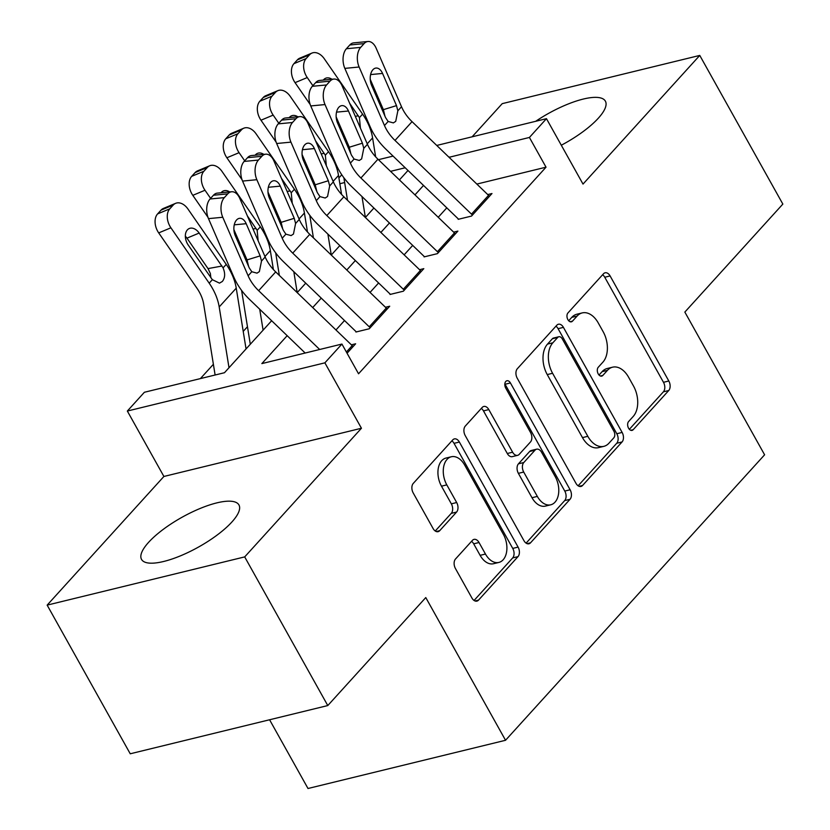 <?xml version="1.0" encoding="UTF-8"?>
<svg xmlns="http://www.w3.org/2000/svg" width="830" height="830" viewBox="0 0 830 830"><rect width="100%" height="100%" fill="white"/><g stroke="black" fill="none" stroke-linecap="round" stroke-linejoin="round"><path stroke-width="1.25" d="M628.559 428.197A4.918 3.144 76.3 0 0 632.066 430.386A4.918 3.144 76.3 0 0 633.186 429.701L668.731 390.525A7.024 4.492 76.3 0 0 668.814 381.001L610.102 275.933A7.024 4.492 76.3 0 0 605.091 272.8A7.024 4.492 76.3 0 0 603.493 273.786L567.938 312.962A4.918 3.144 76.3 0 0 567.886 319.633A4.918 3.144 76.3 0 0 571.393 321.822A4.918 3.144 76.3 0 0 572.503 321.137L577.109 316.064A22.472 14.38 76.3 0 1 582.224 312.91A22.472 14.38 76.3 0 1 598.254 322.943L603.151 331.699A22.472 14.38 76.3 0 1 602.881 362.171L598.274 367.244A4.918 3.144 76.3 0 0 598.223 373.915A4.918 3.144 76.3 0 0 601.729 376.104A4.918 3.144 76.3 0 0 602.85 375.419L607.446 370.346A22.472 14.38 76.3 0 1 612.561 367.192A22.472 14.38 76.3 0 1 628.59 377.225L633.487 385.981A22.472 14.38 76.3 0 1 633.217 416.452L628.621 421.526A4.918 3.144 76.3 0 0 628.559 428.197M231.881 522.008A55.797 17.025 -29.2 0 0 238.947 504.951A55.797 17.025 -29.2 0 0 200.04 508.51A55.797 17.025 -29.2 0 0 148.591 542.343A55.797 17.025 -29.2 0 0 141.536 559.399A55.797 17.025 -29.2 0 0 180.442 555.851A55.797 17.025 -29.2 0 0 231.881 522.008M561.298 145.229A55.797 17.025 -29.2 0 0 598.326 118.202A55.797 17.025 -29.2 0 0 605.381 101.146A55.797 17.025 -29.2 0 0 535.692 121.294M455.525 558.984A7.024 4.492 76.3 0 0 455.431 568.509L471.907 597.984A7.024 4.492 76.3 0 0 476.918 601.117A7.024 4.492 76.3 0 0 478.516 600.132L518.003 556.629A7.024 4.492 76.3 0 0 518.086 547.105L459.364 442.037A7.024 4.492 76.3 0 0 454.352 438.904A7.024 4.492 76.3 0 0 452.755 439.89L413.278 483.402A7.024 4.492 76.3 0 0 413.195 492.927L433.094 528.523A7.024 4.492 76.3 0 0 438.105 531.667A7.024 4.492 76.3 0 0 439.703 530.681L456.593 512.058A7.024 4.492 76.3 0 0 456.676 502.534L446.81 484.876A18.779 12.025 76.3 0 1 451.313 456.77A18.779 12.025 76.3 0 1 464.717 465.153L503.364 534.323A18.779 12.025 76.3 0 1 498.872 562.429A18.779 12.025 76.3 0 1 485.467 554.046L479.024 542.519A7.024 4.492 76.3 0 0 474.013 539.386A7.024 4.492 76.3 0 0 472.415 540.372L455.525 558.984M327.777 705.562L130.237 753.785L47.154 605.122L244.694 556.899L327.777 705.562L425.78 597.569L505.543 740.277L764.606 454.799L684.843 312.08L782.846 204.087L699.763 55.423L583.013 184.084L546.462 118.669L529.416 137.448L546.026 167.183L358.55 373.78L341.929 344.056L324.883 362.835L127.343 411.047L144.389 392.268L224.474 372.722L271.649 320.733M244.694 556.899L361.444 428.249L324.883 362.835M575.968 483.319A7.024 4.492 76.3 0 0 580.979 486.453A7.024 4.492 76.3 0 0 582.577 485.467L622.054 441.954A7.024 4.492 76.3 0 0 622.137 432.43L563.425 327.373A7.024 4.492 76.3 0 0 558.414 324.24A7.024 4.492 76.3 0 0 556.816 325.225L517.339 368.728A7.024 4.492 76.3 0 0 517.246 378.252L575.968 483.319M570.034 499.297L530.546 542.799A7.024 4.492 76.3 0 1 528.949 543.785A7.024 4.492 76.3 0 1 523.938 540.652L465.225 435.584A7.024 4.492 76.3 0 1 465.308 426.06L482.199 407.447A7.024 4.492 76.3 0 1 483.797 406.461A7.024 4.492 76.3 0 1 488.808 409.595L512.618 452.205A7.024 4.492 76.3 0 0 517.63 455.338A7.024 4.492 76.3 0 0 519.227 454.352L530.443 442.006A7.024 4.492 76.3 0 0 530.526 432.482L505.729 388.118A4.918 3.144 76.3 0 1 506.912 380.763A4.918 3.144 76.3 0 1 510.419 382.952L570.117 489.773A7.024 4.492 76.3 0 1 570.034 499.297L564.691 500.594L526.096 543.131M699.763 55.423L502.223 103.646L472.125 136.815M458.181 219.328L471.533 216.07L491.983 193.535L487.739 194.573M424.099 256.895L437.441 253.638L457.89 231.103L453.647 232.141M390.007 294.463L403.359 291.206L423.808 268.661L419.565 269.698M355.925 332.021L369.267 328.763L389.716 306.229L385.473 307.266M546.026 167.183L476.835 184.073M446.789 207.842L438.23 217.273M412.697 245.41L404.137 254.841M378.615 282.968L370.045 292.409M344.523 320.536L335.963 329.967M351.381 344.824L355.634 343.786L347.065 353.238M247.465 326.719L243.221 331.398M213.383 364.287L200.393 378.605M269.584 719.766L308.003 788.5L505.543 740.277M361.444 428.249L163.904 476.462L47.154 605.122M163.904 476.462L127.343 411.047M338.899 177.921L341.763 174.767M287.18 335.683L261.844 363.602L341.929 344.056M529.416 137.448L449.051 157.306M423.528 185.432L414.959 194.874M389.436 223L380.877 232.431M355.354 260.558L346.784 269.999M321.262 298.126L312.702 307.557M378.439 159.682L393.088 156.102M436.746 145.447L546.462 118.669M405.196 167.774L390.546 171.343M344.647 182.548L339.833 183.721M297.182 292.606L305.741 283.165M327.902 234.112L331.274 255.028L339.823 245.607M361.984 196.544L365.366 217.47L373.915 208.04M399.438 179.913L407.997 170.482M450.026 158.24L449.331 156.995M612.561 367.192L607.218 368.499A22.472 14.38 76.3 0 0 602.103 371.653L607.446 370.346M599.032 375.036L602.103 371.653M582.224 312.91L576.881 314.217A22.472 14.38 76.3 0 0 571.766 317.371L577.109 316.064M568.695 320.754L571.766 317.371M629.368 429.318L663.398 391.822A7.024 4.492 76.3 0 0 663.481 382.298L604.759 277.241A7.024 4.492 76.3 0 0 602.611 274.761M578.126 485.799L616.721 443.262A7.024 4.492 76.3 0 0 616.804 433.737L558.082 328.67A7.024 4.492 76.3 0 0 555.934 326.2M613.806 437.846A4.918 3.144 76.3 0 0 613.868 431.175L562.325 338.951A4.918 3.144 76.3 0 0 558.818 336.762A4.918 3.144 76.3 0 0 557.698 337.447L552.853 342.8A22.472 14.38 76.3 0 0 552.583 373.272L587.816 436.31A22.472 14.38 76.3 0 0 603.846 446.343A22.472 14.38 76.3 0 0 608.961 443.189L613.806 437.846M558.818 336.762L553.486 338.059A4.918 3.144 76.3 0 0 552.365 338.754L557.698 337.447M603.846 446.343L598.513 447.64A22.472 14.38 76.3 0 1 582.473 437.618L547.24 374.579A22.472 14.38 76.3 0 1 547.51 344.097L552.365 338.754M517.63 455.338L512.297 456.645A7.024 4.492 76.3 0 1 507.286 453.502L483.475 410.902A7.024 4.492 76.3 0 0 481.317 408.422M564.691 500.594A7.024 4.492 76.3 0 0 564.774 491.07L505.076 384.259A4.918 3.144 76.3 0 0 504.837 383.865M537.332 496.413A18.779 12.025 76.3 0 0 550.736 504.806A18.779 12.025 76.3 0 0 555.239 476.69L541.616 452.319A7.024 4.492 76.3 0 0 536.605 449.186A7.024 4.492 76.3 0 0 535.008 450.171L523.803 462.528A7.024 4.492 76.3 0 0 523.709 472.052L537.332 496.413L531.999 497.72A18.779 12.025 76.3 0 0 545.403 506.103L550.736 504.806M536.605 449.186L531.262 450.493A7.024 4.492 76.3 0 0 529.664 451.479L535.008 450.171M531.999 497.72L518.377 473.349A7.024 4.492 76.3 0 1 518.46 463.825L529.664 451.479M498.872 562.429L493.528 563.726A18.779 12.025 76.3 0 1 480.124 555.343L473.681 543.816A7.024 4.492 76.3 0 0 471.533 541.347M451.313 456.77L445.969 458.067A18.779 12.025 76.3 0 0 441.477 486.183L446.81 484.876M435.242 531.003L451.261 513.365A7.024 4.492 76.3 0 0 451.344 503.841L441.477 486.183M474.065 600.464L512.66 557.936A7.024 4.492 76.3 0 0 512.743 548.412L454.031 443.345A7.024 4.492 76.3 0 0 451.873 440.865M375.648 156.849L372.587 137.905A53.649 37.827 -137.8 0 0 362.586 114.135L324.302 58.774A14.307 9.628 67.3 0 0 311.966 53.078A14.307 9.628 67.3 0 0 309.549 54.811L297.348 59.905A14.307 9.628 -112.7 0 1 299.765 58.173L311.966 53.078M338.972 123.411L336.575 119.945M312.879 85.677L307.256 77.553L295.055 82.647A14.307 9.628 -112.7 0 1 293.945 63.661L297.348 59.905M310.213 104.559L295.055 82.647M347.511 200.289L343.869 177.745M349.617 103.2L359.421 117.621L360.417 128.1M293.945 63.661L306.146 58.567L309.549 54.811M306.146 58.567A14.307 9.628 67.3 0 0 307.256 77.553M323.347 80.074A11.444 7.709 -112.7 0 1 323.71 79.628A11.444 7.709 -112.7 0 1 325.651 78.248A11.444 7.709 -112.7 0 1 331.979 79.244M472.436 215.074A25.035 17.658 -137.8 0 0 471.502 214.14L394.997 140.436A35.763 25.222 42.2 0 1 384.477 125.527L359.12 67.012L344.834 68.382A14.307 8.539 -95.5 0 1 346.401 48.742L360.677 47.372A14.307 8.539 84.5 0 0 359.12 67.012M458.43 219.058L385.971 149.255A53.649 37.827 42.2 0 1 370.201 126.897L344.834 68.382M489.482 196.295A25.035 17.658 -137.8 0 0 488.548 195.351L412.043 121.647A35.763 25.222 42.2 0 1 401.523 106.748L376.166 48.233A14.307 8.539 84.5 0 0 367.981 41.5A14.307 8.539 84.5 0 0 364.09 43.617L360.677 47.372M384.964 116.179L383.377 109.664L396.501 105.618L382.557 73.434L370.605 74.586M364.09 43.617L349.804 44.986L346.401 48.742M349.804 44.986A14.307 8.539 -95.5 0 1 353.694 42.87L367.981 41.5M370.242 79.358L383.377 109.664M396.501 105.618L397.85 110.795L395.723 121.356L393.368 122.892L388.15 121.481L385.597 117.642L371.643 85.459A11.444 6.827 -95.5 0 1 372.898 69.741A11.444 6.827 -95.5 0 1 376.011 68.05A11.444 6.827 -95.5 0 1 382.557 73.434M341.566 194.407L338.505 175.462A53.649 37.827 -137.8 0 0 328.493 151.693L290.21 96.332A14.307 9.628 67.3 0 0 277.884 90.646A14.307 9.628 67.3 0 0 275.467 92.369L263.266 97.473A14.307 9.628 -112.7 0 1 265.683 95.741L277.884 90.646M304.88 160.978L302.483 157.513M278.787 123.245L273.174 115.111L260.973 120.215A14.307 9.628 -112.7 0 1 259.852 101.229L263.266 97.473M276.12 142.117L260.973 120.215M313.418 237.857L309.777 215.302M315.535 140.768L325.339 155.179L326.325 165.668M259.852 101.229L272.053 96.135L275.467 92.369M272.053 96.135A14.307 9.628 67.3 0 0 273.174 115.111M289.265 117.642A11.444 7.709 -112.7 0 1 289.629 117.196A11.444 7.709 -112.7 0 1 291.558 115.816A11.444 7.709 -112.7 0 1 297.887 116.812M307.474 231.975L304.413 213.03A53.649 37.827 -137.8 0 0 294.411 189.261L256.128 133.9A14.307 9.628 67.3 0 0 243.792 128.204A14.307 9.628 67.3 0 0 241.374 129.936L229.173 135.031A14.307 9.628 -112.7 0 1 231.591 133.308L243.792 128.204M297.192 292.596L293.81 271.68M270.798 198.536L268.401 195.071M244.705 160.802L239.082 152.679L226.881 157.773A14.307 9.628 -112.7 0 1 225.77 138.786L229.173 135.031M242.028 179.685L226.881 157.773M279.337 275.415L275.695 252.87M281.443 178.326L291.247 192.747L292.243 203.236M225.77 138.786L237.971 133.692L241.374 129.936M237.971 133.692A14.307 9.628 67.3 0 0 239.082 152.679M255.173 155.2A11.444 7.709 -112.7 0 1 255.536 154.764A11.444 7.709 -112.7 0 1 257.476 153.374A11.444 7.709 -112.7 0 1 263.805 154.37M273.381 269.532L270.331 250.587A53.649 37.827 -137.8 0 0 260.319 226.829L222.035 171.457A14.307 9.628 67.3 0 0 209.71 165.772A14.307 9.628 67.3 0 0 207.293 167.504L195.091 172.599A14.307 9.628 -112.7 0 1 197.509 170.866L209.71 165.772M263.1 330.153L259.717 309.237M236.706 236.104L234.309 232.639M210.613 198.37L205 190.246L192.799 195.341A14.307 9.628 -112.7 0 1 191.678 176.354L195.091 172.599M207.946 217.253L192.799 195.341M250.297 344.263L241.603 290.427M247.361 215.893L257.155 230.315L258.151 240.793M191.678 176.354L203.879 171.26L207.293 167.504M203.879 171.26A14.307 9.628 67.3 0 0 205 190.246M221.081 192.768A11.444 7.709 -112.7 0 1 221.454 192.321A11.444 7.709 -112.7 0 1 223.384 190.942A11.444 7.709 -112.7 0 1 229.713 191.938M246.054 348.942L236.239 288.155A53.649 37.827 -137.8 0 0 226.237 264.386L187.954 209.025A14.307 9.628 67.3 0 0 175.618 203.34A14.307 9.628 67.3 0 0 173.2 205.062L160.999 210.156A14.307 9.628 -112.7 0 1 163.417 208.434L175.618 203.34M229.007 367.721L219.193 306.934A53.649 37.827 -137.8 0 0 209.191 283.175L170.907 227.804L158.706 232.898A14.307 9.628 -112.7 0 1 157.596 213.912L160.999 210.156M215.115 375.004L203.661 304.112A35.763 25.222 -137.8 0 0 196.99 288.269L158.706 232.898M223.073 267.872C225.387 273.402 225.127 277.936 222.326 281.484L219.494 283.134L212.356 279.689L188.254 245.078A11.444 7.709 -112.7 0 1 187.362 229.889A11.444 7.709 -112.7 0 1 189.302 228.499A11.444 7.709 -112.7 0 1 199.159 233.054L223.073 267.872L226.237 264.386M157.596 213.912L169.797 208.818L173.2 205.062M169.797 208.818A14.307 9.628 67.3 0 0 170.907 227.804M210.872 277.791L210.364 273.526L208.019 268.598L186.958 238.148A11.444 7.709 67.3 0 0 185.339 236.187M438.354 252.631A25.035 17.658 -137.8 0 0 437.42 251.698L360.915 177.994A35.763 25.222 42.2 0 1 350.395 163.095L325.028 104.57L310.742 105.939A14.307 8.539 -95.5 0 1 312.308 86.299L326.595 84.94A14.307 8.539 84.5 0 0 325.028 104.57M424.348 256.626L351.889 186.823A53.649 37.827 42.2 0 1 336.108 164.465L310.742 105.939M455.4 233.853A25.035 17.658 -137.8 0 0 454.456 232.919L377.951 159.215A35.763 25.222 42.2 0 1 367.441 144.306L342.074 85.791A14.307 8.539 84.5 0 0 333.888 79.068A14.307 8.539 84.5 0 0 329.998 81.174L326.595 84.94M350.872 153.747L349.295 147.232L362.42 143.185L348.465 111.002L336.513 112.143M329.998 81.174L315.722 82.544L312.308 86.299M315.722 82.544A14.307 8.539 -95.5 0 1 319.612 80.437L333.888 79.068M336.16 116.926L349.295 147.232M362.42 143.185L363.768 148.352L361.631 158.924L359.276 160.46L354.068 159.049L351.505 155.21L337.561 123.016A11.444 6.827 -95.5 0 1 338.806 107.309A11.444 6.827 -95.5 0 1 341.919 105.618A11.444 6.827 -95.5 0 1 348.465 111.002M404.262 290.199A25.035 17.658 -137.8 0 0 403.328 289.265L326.823 215.561A35.763 25.222 42.2 0 1 316.303 200.653L290.946 142.138L276.66 143.507A14.307 8.539 -95.5 0 1 278.216 123.867L292.502 122.498A14.307 8.539 84.5 0 0 290.946 142.138M390.256 294.183L317.797 224.38A53.649 37.827 42.2 0 1 302.027 202.022L276.66 143.507M421.308 271.42A25.035 17.658 -137.8 0 0 420.374 270.487L343.869 196.783A35.763 25.222 42.2 0 1 333.349 181.874L307.982 123.359A14.307 8.539 84.5 0 0 299.806 116.625A14.307 8.539 84.5 0 0 295.916 118.742L292.502 122.498M316.79 191.305L315.203 184.789L328.327 180.753L314.383 148.56L302.431 149.711M295.916 118.742L281.629 120.111L278.216 123.867M281.629 120.111A14.307 8.539 -95.5 0 1 285.52 117.995L299.806 116.625M302.068 154.484L315.203 184.789M328.327 180.753L329.676 185.92L327.549 196.492L325.184 198.017L319.975 196.606L317.423 192.768L303.469 160.584A11.444 6.827 -95.5 0 1 304.724 144.876A11.444 6.827 -95.5 0 1 307.837 143.185A11.444 6.827 -95.5 0 1 314.383 148.56M370.18 327.767A25.035 17.658 -137.8 0 0 369.246 326.823L292.731 253.129A35.763 25.222 42.2 0 1 282.221 238.22L256.854 179.705L242.568 181.075A14.307 8.539 -95.5 0 1 244.134 161.435L258.421 160.066A14.307 8.539 84.5 0 0 256.854 179.705M356.163 331.751L283.704 261.948A53.649 37.827 42.2 0 1 267.934 239.59L242.568 181.075M387.216 308.978A25.035 17.658 -137.8 0 0 386.282 308.044L309.777 234.34A35.763 25.222 42.2 0 1 299.267 219.442L273.9 160.916A14.307 8.539 84.5 0 0 265.714 154.193A14.307 8.539 84.5 0 0 261.824 156.31L258.421 160.066M282.698 228.873L281.121 222.357L294.245 218.311L280.291 186.128L268.339 187.269M261.824 156.31L247.537 157.679L244.134 161.435M247.537 157.679A14.307 8.539 -95.5 0 1 251.428 155.563L265.714 154.193M267.986 192.052L281.121 222.357M294.245 218.311L295.594 223.488L293.457 234.05L291.102 235.585L285.894 234.174L283.331 230.335L269.387 198.152A11.444 6.827 -95.5 0 1 270.632 182.434A11.444 6.827 -95.5 0 1 273.744 180.743A11.444 6.827 -95.5 0 1 280.291 186.128M319.675 349.482L258.649 290.687A35.763 25.222 42.2 0 1 248.129 275.778L222.772 217.263L208.486 218.632A14.307 8.539 -95.5 0 1 210.042 198.993L224.328 197.623A14.307 8.539 84.5 0 0 222.772 217.263M305.17 353.02L249.623 299.506A53.649 37.827 42.2 0 1 233.853 277.147L208.486 218.632M353.134 346.546A25.035 17.658 -137.8 0 0 352.2 345.612L275.695 271.908A35.763 25.222 42.2 0 1 265.175 256.999L239.808 198.484A14.307 8.539 84.5 0 0 231.632 191.751A14.307 8.539 84.5 0 0 227.742 193.867L224.328 197.623M248.616 266.44L247.029 259.915L260.153 255.879L246.199 223.695L234.257 224.837M227.742 193.867L213.455 195.237L210.042 198.993M213.455 195.237A14.307 8.539 -95.5 0 1 217.346 193.12L231.632 191.751M233.894 229.609L247.029 259.915M260.153 255.879L261.502 261.045L259.365 271.618L257.01 273.153L251.801 271.732L249.249 267.893L235.295 235.71A11.444 6.827 -95.5 0 1 236.55 220.002A11.444 6.827 -95.5 0 1 239.663 218.311A11.444 6.827 -95.5 0 1 246.199 223.695M630.759 430.293L633.186 429.701M570.086 321.729L572.503 321.137M600.422 376.011L602.85 375.419M604.759 277.241L610.102 275.933M663.481 382.298L668.814 381.001M663.398 391.822L668.731 390.525M558.082 328.67L563.425 327.373M616.804 433.737L622.137 432.43M616.721 443.262L622.054 441.954M579.112 486.318L582.577 485.467M547.51 344.097L552.853 342.8M547.24 374.579L552.583 373.272M582.473 437.618L587.816 436.31M527.081 543.65L530.546 542.799M483.475 410.902L488.808 409.595M507.286 453.502L512.618 452.205M505.076 384.259L510.419 382.952M564.774 491.07L570.117 489.773M518.46 463.825L523.803 462.528M518.377 473.349L523.709 472.052M473.681 543.816L479.024 542.519M480.124 555.343L485.467 554.046M451.344 503.841L456.676 502.534M451.261 513.365L456.593 512.058M436.227 531.522L439.703 530.681M454.031 443.345L459.364 442.037M512.743 548.412L518.086 547.105M512.66 557.936L518.003 556.629M475.051 600.982L478.516 600.132M367.223 143.818L372.587 137.905M359.421 117.621L362.586 114.135M355.313 116.335L358.321 115.785M388.15 121.481L384.477 125.527M401.523 106.748L397.85 110.795M412.043 121.647L394.997 140.436M488.548 195.351L471.502 214.14M333.131 181.376L338.505 175.462M325.339 155.179L328.493 151.693M321.22 153.903L324.229 153.343M299.049 218.944L304.413 213.03M291.247 192.747L294.411 189.261M287.139 191.46L290.147 190.91M264.957 256.501L270.331 250.587M257.155 230.315L260.319 226.829M253.046 229.028L256.055 228.468M209.191 283.175L212.356 279.689M219.193 306.934L236.239 288.155M199.159 233.054L186.958 238.148M208.019 268.598L221.963 266.036M354.068 159.049L350.395 163.095M367.441 144.306L363.768 148.352M377.951 159.215L360.915 177.994M454.456 232.919L437.42 251.698M319.975 196.606L316.303 200.653M333.349 181.874L329.676 185.92M343.869 196.783L326.823 215.561M420.374 270.487L403.328 289.265M285.894 234.174L282.221 238.22M299.267 219.442L295.594 223.488M309.777 234.34L292.731 253.129M386.282 308.044L369.246 326.823M251.801 271.732L248.129 275.778M265.175 256.999L261.502 261.045M275.695 271.908L258.649 290.687M352.2 345.612L346.38 352.013"/></g></svg>
